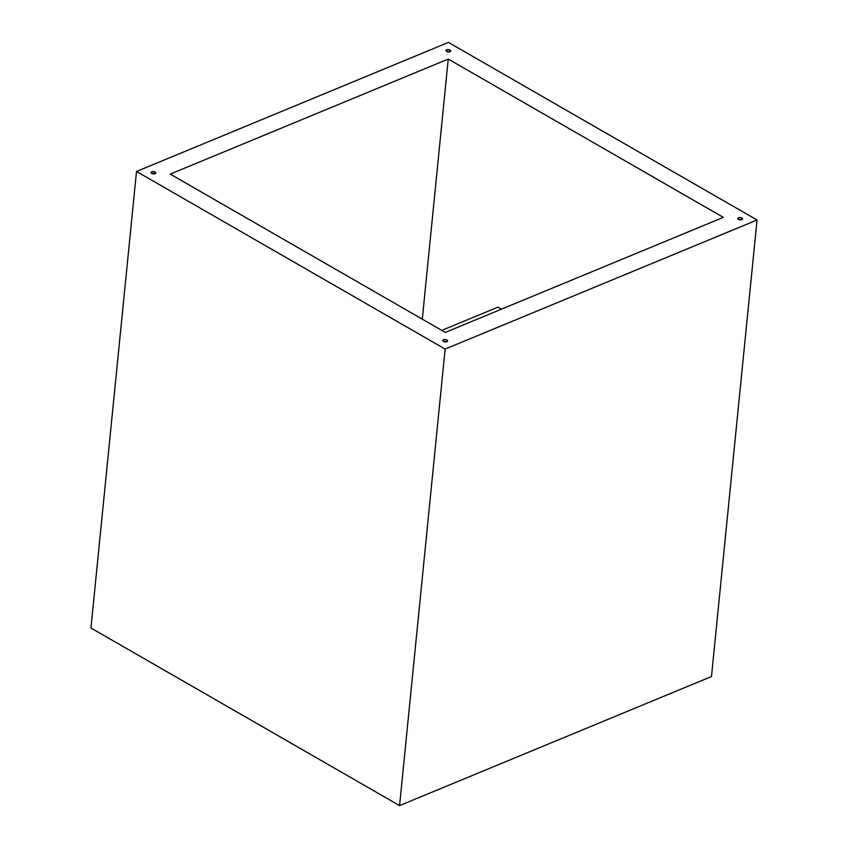 <?xml version="1.0" encoding="UTF-8"?>
<svg xmlns="http://www.w3.org/2000/svg" width="848" height="848" viewBox="0 0 848 848"><rect width="100%" height="100%" fill="white"/><g stroke="black" fill="none" stroke-linecap="round" stroke-linejoin="round"><path stroke-width="1.27" d="M450.044 50.032L449.875 51.76L450.044 50.032L448.359 49.555L446.143 50.106L446.652 51.431A2.396 1.177 -174.3 0 1 445.963 50.498A2.396 1.177 -174.3 0 1 447.49 49.566A2.396 1.177 -174.3 0 1 450.044 50.032A2.396 1.177 -174.3 0 1 450.733 50.975A2.396 1.177 -174.3 0 1 449.196 51.898A2.396 1.177 -174.3 0 1 446.652 51.431L450.023 51.696L450.733 50.922L450.044 50.032M155.078 172.091L154.898 173.808L155.078 172.091L151.697 171.826L150.997 172.6L151.686 173.49A2.396 1.177 -174.3 0 1 150.997 172.547A2.396 1.177 -174.3 0 1 152.523 171.625A2.396 1.177 -174.3 0 1 155.078 172.091A2.396 1.177 -174.3 0 1 155.756 173.024A2.396 1.177 -174.3 0 1 154.23 173.957A2.396 1.177 -174.3 0 1 151.686 173.49L155.057 173.755L155.767 172.971L155.078 172.091M446.917 340.037L446.748 341.765L446.917 340.037L445.232 339.56L443.027 340.112L443.525 341.437A2.396 1.177 -174.3 0 1 442.836 340.504A2.396 1.177 -174.3 0 1 444.373 339.571A2.396 1.177 -174.3 0 1 446.917 340.037A2.396 1.177 -174.3 0 1 447.606 340.981A2.396 1.177 -174.3 0 1 446.069 341.903A2.396 1.177 -174.3 0 1 443.525 341.437L446.896 341.702L447.606 340.928L446.917 340.037M741.883 217.978L741.714 219.706L741.883 217.978L740.198 217.501L737.993 218.063L738.491 219.388A2.396 1.177 -174.3 0 1 737.813 218.445A2.396 1.177 -174.3 0 1 739.339 217.523A2.396 1.177 -174.3 0 1 741.883 217.978A2.396 1.177 -174.3 0 1 742.572 218.922A2.396 1.177 -174.3 0 1 741.046 219.855A2.396 1.177 -174.3 0 1 738.491 219.388L741.862 219.653L742.572 218.869L741.883 217.978M448.433 42.4L757.052 220.003L711.483 676.534L757.052 220.003L445.136 349.069L399.567 805.6L711.483 676.534L399.567 805.6L445.136 349.069L136.517 171.466L90.948 627.997L399.567 805.6L90.948 627.997L136.517 171.466L448.433 42.4L757.052 220.003L445.136 349.069L136.517 171.466L448.433 42.4M723.323 217.364L448.253 59.063L170.236 174.105L445.306 332.405L723.323 217.364L445.306 332.405L170.236 174.105L448.253 59.063L422.293 319.155L448.253 59.063L723.323 217.364M501.518 309.149L497.988 307.124L441.787 330.381L497.988 307.124L501.518 309.149"/></g></svg>
